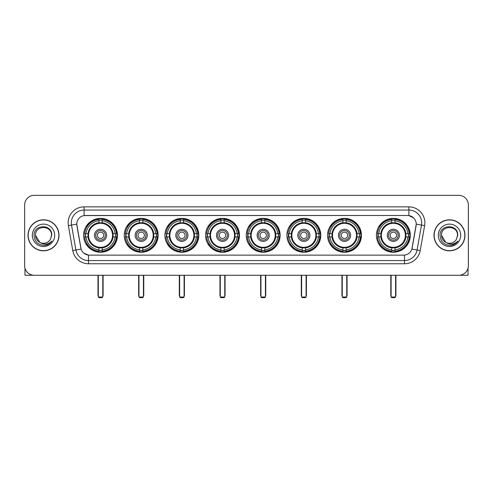 <?xml version="1.0" encoding="UTF-8"?>
<svg xmlns="http://www.w3.org/2000/svg" width="493" height="493" viewBox="0 0 493 493"><rect width="100%" height="100%" fill="white"/><g stroke="black" fill="none" stroke-linecap="round" stroke-linejoin="round"><path stroke-width="0.74" d="M246.247 235.309A16.941 16.941 0 0 0 263.188 252.256A16.941 16.941 0 0 0 280.129 235.309A16.941 16.941 0 0 0 263.188 218.368A16.941 16.941 0 0 0 246.247 235.309M124.261 235.309A16.941 16.941 0 0 0 141.201 252.256A16.941 16.941 0 0 0 158.142 235.309A16.941 16.941 0 0 0 141.201 218.368A16.941 16.941 0 0 0 124.261 235.309M164.921 235.309A16.941 16.941 0 0 0 181.862 252.256A16.941 16.941 0 0 0 198.808 235.309A16.941 16.941 0 0 0 181.862 218.368A16.941 16.941 0 0 0 164.921 235.309M205.581 235.309A16.941 16.941 0 0 0 222.528 252.256A16.941 16.941 0 0 0 239.469 235.309A16.941 16.941 0 0 0 222.528 218.368A16.941 16.941 0 0 0 205.581 235.309M286.908 235.309A16.941 16.941 0 0 0 303.848 252.256A16.941 16.941 0 0 0 320.789 235.309A16.941 16.941 0 0 0 303.848 218.368A16.941 16.941 0 0 0 286.908 235.309M327.568 235.309A16.941 16.941 0 0 0 344.508 252.256A16.941 16.941 0 0 0 361.455 235.309A16.941 16.941 0 0 0 344.508 218.368A16.941 16.941 0 0 0 327.568 235.309M376.412 235.309A16.941 16.941 0 0 0 393.359 252.256A16.941 16.941 0 0 0 410.299 235.309A16.941 16.941 0 0 0 393.359 218.368A16.941 16.941 0 0 0 376.412 235.309M83.594 235.309A16.941 16.941 0 0 0 100.541 252.256A16.941 16.941 0 0 0 117.482 235.309A16.941 16.941 0 0 0 100.541 218.368A16.941 16.941 0 0 0 83.594 235.309M72.767 250.555L68.367 225.621A15.986 15.986 0 0 1 84.106 206.863L408.894 206.863A15.986 15.986 0 0 1 424.633 225.621L420.233 250.555A15.986 15.986 0 0 1 404.494 263.761L88.506 263.761A15.986 15.986 0 0 1 72.767 250.555L75.91 250L71.516 225.067A12.787 12.787 0 0 1 84.106 210.055L408.894 210.055A12.787 12.787 0 0 1 421.484 225.067L417.09 250A12.787 12.787 0 0 1 404.494 260.563L88.506 260.563A12.787 12.787 0 0 1 75.91 250L81.098 249.082L76.754 224.142A8.634 8.634 0 0 0 76.89 225.621L80.834 247.997A8.634 8.634 0 0 0 89.332 255.134L403.668 255.134A8.634 8.634 0 0 0 412.166 247.997L416.11 225.621A8.634 8.634 0 0 0 407.612 215.49L85.388 215.49A8.634 8.634 0 0 0 76.754 224.124L76.853 222.842M85.116 236.911A15.505 15.505 0 0 1 85.116 233.713M377.934 236.911A15.505 15.505 0 0 1 377.934 233.713M329.09 236.911A15.505 15.505 0 0 1 329.09 233.713M288.43 236.911A15.505 15.505 0 0 1 288.43 233.713M207.103 236.911A15.505 15.505 0 0 1 207.103 233.713M166.443 236.911A15.505 15.505 0 0 1 166.443 233.713M125.783 236.911A15.505 15.505 0 0 1 125.783 233.713M247.763 236.911A15.505 15.505 0 0 1 247.763 233.713M28.009 235.309A15.505 15.505 0 0 0 43.513 250.814A15.505 15.505 0 0 0 59.012 235.309A15.505 15.505 0 0 0 43.513 219.81A15.505 15.505 0 0 0 28.009 235.309M433.988 235.309A15.505 15.505 0 0 0 449.487 250.814A15.505 15.505 0 0 0 464.991 235.309A15.505 15.505 0 0 0 449.487 219.81A15.505 15.505 0 0 0 433.988 235.309M84.106 206.863L84.106 215.589L407.612 215.49L408.894 215.589L413.713 218.017M403.668 255.134L89.332 255.134M88.506 263.761L88.506 255.091L83.896 253.205M424.633 225.621L416.246 224.142L411.901 249.082L420.233 250.555M468.35 204.94A9.589 9.589 0 0 0 458.761 195.351L34.239 195.351A9.589 9.589 0 0 0 24.65 204.94L24.65 265.678A9.589 9.589 0 0 0 34.239 275.273L458.761 275.273A9.589 9.589 0 0 0 468.35 265.678L468.35 204.94L468.35 265.678M24.65 204.94L24.65 265.678M458.761 195.351L34.239 195.351M34.239 275.273L458.761 275.273M58.852 235.309A15.345 15.345 0 0 0 43.513 219.97A15.345 15.345 0 0 0 28.169 235.309A15.345 15.345 0 0 0 43.513 250.654A15.345 15.345 0 0 0 58.852 235.309M39.865 242.42L35.521 235.309C35.028 224.999 51.993 224.999 51.5 235.309L50.625 238.951L51.697 235.309C52.486 223.773 33.69 224.056 34.042 235.309C34.676 242.112 38.423 245.452 45.282 245.348C48.074 244.805 50.286 243.382 51.919 241.065C48.234 244.608 44.234 245.07 39.921 242.451A7.993 7.993 0 0 0 50.625 238.951L51.5 235.42M39.921 242.451C37.129 240.911 35.662 238.532 35.521 235.309M32.322 235.309A11.191 11.191 0 0 0 43.513 246.5A11.191 11.191 0 0 0 54.698 235.309A11.191 11.191 0 0 0 43.513 224.124A11.191 11.191 0 0 0 32.322 235.309M51.894 241.095L49.066 243.856M48.998 243.899L45.331 245.335M24.97 268.137L24.97 275.273L62.05 275.273M464.831 235.309A15.345 15.345 0 0 0 449.487 219.97A15.345 15.345 0 0 0 434.148 235.309A15.345 15.345 0 0 0 449.487 250.654A15.345 15.345 0 0 0 464.831 235.309M445.795 242.396L441.5 235.309C441.007 224.999 457.972 224.999 457.479 235.309L456.604 238.951L457.677 235.309C458.465 223.773 439.67 224.056 440.021 235.309C440.656 242.112 444.403 245.452 451.261 245.348C454.053 244.805 456.265 243.382 457.898 241.065C454.213 244.608 450.214 245.07 445.9 242.451L445.894 242.451A7.993 7.993 0 0 0 456.604 238.951L457.479 235.42M445.9 242.451C443.108 240.911 441.642 238.532 441.5 235.309M438.302 235.309A11.191 11.191 0 0 0 449.487 246.5A11.191 11.191 0 0 0 460.678 235.309A11.191 11.191 0 0 0 449.487 224.124A11.191 11.191 0 0 0 438.302 235.309M454.583 244.134L451.311 245.335M112.971 236.911A12.528 12.528 0 0 0 102.137 222.885L102.137 222.885A12.528 12.528 0 0 0 88.111 236.911A12.528 12.528 0 0 0 112.971 236.911L112.971 236.911A12.528 12.528 0 0 1 102.137 247.739L102.137 249.865A14.642 14.642 0 0 0 115.091 236.911L116.44 236.911A15.986 15.986 0 0 1 102.137 251.214L102.137 249.865M85.437 236.911A15.184 15.184 0 0 1 85.437 233.713M102.137 220.211A15.184 15.184 0 0 0 98.939 220.211M115.639 233.713A15.184 15.184 0 0 1 115.639 236.911M115.091 233.713L116.44 233.713A15.986 15.986 0 0 0 102.137 219.41L102.137 222.731A12.682 12.682 0 0 1 113.119 233.713L115.091 233.713A14.642 14.642 0 0 0 102.137 220.759M85.985 236.911L84.636 236.911A15.986 15.986 0 0 0 98.939 251.214L98.939 247.893A12.682 12.682 0 0 1 87.957 236.911L85.985 236.911A14.642 14.642 0 0 0 98.939 249.865M115.091 236.911L113.119 236.911A12.682 12.682 0 0 1 102.137 247.893L102.137 247.739M88.111 236.911L88.111 236.911A12.528 12.528 0 0 0 98.939 247.739M102.137 250.413A15.184 15.184 0 0 1 98.939 250.413M98.939 220.759L98.939 219.41A15.986 15.986 0 0 0 84.636 233.713L87.957 233.713A12.682 12.682 0 0 1 98.939 222.731L98.939 220.759A14.642 14.642 0 0 0 85.985 233.713M112.558 235.309A12.017 12.017 0 0 1 100.541 247.332A12.017 12.017 0 0 1 88.518 235.309A12.017 12.017 0 0 1 100.541 223.292A12.017 12.017 0 0 1 112.558 235.309M106.611 235.309A6.076 6.076 0 0 0 100.541 229.239A6.076 6.076 0 0 0 94.465 235.309A6.076 6.076 0 0 0 100.541 241.385A6.076 6.076 0 0 0 106.611 235.309M105.336 235.309A4.794 4.794 0 0 0 100.541 230.514A4.794 4.794 0 0 0 95.747 235.309A4.794 4.794 0 0 0 100.541 240.109A4.794 4.794 0 0 0 105.336 235.309M103.733 235.309A3.198 3.198 0 0 1 100.541 238.507A3.198 3.198 0 0 1 97.343 235.309A3.198 3.198 0 0 1 100.541 232.117A3.198 3.198 0 0 1 103.733 235.309A3.198 3.198 0 0 1 100.541 238.507A3.198 3.198 0 0 1 97.343 235.309A3.198 3.198 0 0 1 100.541 232.117A3.198 3.198 0 0 1 103.733 235.309M87.088 226.681L86.33 226.681A16.62 16.62 0 0 1 117.161 235.309A16.62 16.62 0 0 1 86.33 243.943L87.088 243.943M98.304 275.273L98.304 297.008L102.778 297.008L102.778 275.273M98.304 297.008L98.939 297.649L102.137 297.649L102.778 297.008M153.631 236.911A12.528 12.528 0 0 0 142.797 222.885L142.797 222.885A12.528 12.528 0 0 0 128.772 236.911A12.528 12.528 0 0 0 153.631 236.911L153.631 236.911A12.528 12.528 0 0 1 142.797 247.739L142.797 249.865A14.642 14.642 0 0 0 155.757 236.911L157.107 236.911A15.986 15.986 0 0 1 142.797 251.214L142.797 249.865M126.103 236.911A15.184 15.184 0 0 1 126.103 233.713M142.797 220.211A15.184 15.184 0 0 0 139.605 220.211M156.299 233.713A15.184 15.184 0 0 1 156.299 236.911M155.757 233.713L157.107 233.713A15.986 15.986 0 0 0 142.797 219.41L142.797 222.731A12.682 12.682 0 0 1 153.779 233.713L155.757 233.713A14.642 14.642 0 0 0 142.797 220.759M126.646 236.911L125.296 236.911A15.986 15.986 0 0 0 139.605 251.214L139.605 247.893A12.682 12.682 0 0 1 128.624 236.911L126.646 236.911A14.642 14.642 0 0 0 139.605 249.865M155.757 236.911L153.779 236.911A12.682 12.682 0 0 1 142.797 247.893L142.797 247.739M128.772 236.911L128.772 236.911A12.528 12.528 0 0 0 139.605 247.739M142.797 250.413A15.184 15.184 0 0 1 139.605 250.413M139.605 220.759L139.605 219.41A15.986 15.986 0 0 0 125.296 233.713L128.624 233.713A12.682 12.682 0 0 1 139.605 222.731L139.605 220.759A14.642 14.642 0 0 0 126.646 233.713M153.218 235.309A12.017 12.017 0 0 1 141.201 247.332A12.017 12.017 0 0 1 129.184 235.309A12.017 12.017 0 0 1 141.201 223.292A12.017 12.017 0 0 1 153.218 235.309M147.278 235.309A6.076 6.076 0 0 0 141.201 229.239A6.076 6.076 0 0 0 135.125 235.309A6.076 6.076 0 0 0 141.201 241.385A6.076 6.076 0 0 0 147.278 235.309M145.996 235.309A4.794 4.794 0 0 0 141.201 230.514A4.794 4.794 0 0 0 136.407 235.309A4.794 4.794 0 0 0 141.201 240.109A4.794 4.794 0 0 0 145.996 235.309M144.4 235.309A3.198 3.198 0 0 1 141.201 238.507A3.198 3.198 0 0 1 138.003 235.309A3.198 3.198 0 0 1 141.201 232.117A3.198 3.198 0 0 1 144.4 235.309A3.198 3.198 0 0 1 141.201 238.507A3.198 3.198 0 0 1 138.003 235.309A3.198 3.198 0 0 1 141.201 232.117A3.198 3.198 0 0 1 144.4 235.309M127.749 226.681L126.997 226.681A16.62 16.62 0 0 1 157.822 235.309A16.62 16.62 0 0 1 126.997 243.943L127.749 243.943M138.964 275.273L138.964 297.008L143.438 297.008L143.438 275.273M138.964 297.008L139.605 297.649L142.797 297.649L143.438 297.008M194.291 236.911A12.528 12.528 0 0 0 183.464 222.885L183.464 222.885A12.528 12.528 0 0 0 169.432 236.911A12.528 12.528 0 0 0 194.291 236.911L194.291 236.911A12.528 12.528 0 0 1 183.464 247.739L183.464 249.865A14.642 14.642 0 0 0 196.417 236.911L197.767 236.911A15.986 15.986 0 0 1 183.464 251.214L183.464 249.865M166.763 236.911A15.184 15.184 0 0 1 166.763 233.713M183.464 220.211A15.184 15.184 0 0 0 180.265 220.211M196.966 233.713A15.184 15.184 0 0 1 196.966 236.911M196.417 233.713L197.767 233.713A15.986 15.986 0 0 0 183.464 219.41L183.464 222.731A12.682 12.682 0 0 1 194.445 233.713L196.417 233.713A14.642 14.642 0 0 0 183.464 220.759M167.312 236.911L165.962 236.911A15.986 15.986 0 0 0 180.265 251.214L180.265 247.893A12.682 12.682 0 0 1 169.284 236.911L167.312 236.911A14.642 14.642 0 0 0 180.265 249.865M196.417 236.911L194.445 236.911A12.682 12.682 0 0 1 183.464 247.893L183.464 247.739M169.432 236.911L169.432 236.911A12.528 12.528 0 0 0 180.265 247.739M183.464 250.413A15.184 15.184 0 0 1 180.265 250.413M180.265 220.759L180.265 219.41A15.986 15.986 0 0 0 165.962 233.713L169.284 233.713A12.682 12.682 0 0 1 180.265 222.731L180.265 220.759A14.642 14.642 0 0 0 167.312 233.713M193.885 235.309A12.017 12.017 0 0 1 181.862 247.332A12.017 12.017 0 0 1 169.845 235.309A12.017 12.017 0 0 1 181.862 223.292A12.017 12.017 0 0 1 193.885 235.309M187.938 235.309A6.076 6.076 0 0 0 181.862 229.239A6.076 6.076 0 0 0 175.791 235.309A6.076 6.076 0 0 0 181.862 241.385A6.076 6.076 0 0 0 187.938 235.309M186.656 235.309A4.794 4.794 0 0 0 181.862 230.514A4.794 4.794 0 0 0 177.067 235.309A4.794 4.794 0 0 0 181.862 240.109A4.794 4.794 0 0 0 186.656 235.309M185.06 235.309A3.198 3.198 0 0 1 181.862 238.507A3.198 3.198 0 0 1 178.669 235.309A3.198 3.198 0 0 1 181.862 232.117A3.198 3.198 0 0 1 185.06 235.309A3.198 3.198 0 0 1 181.862 238.507A3.198 3.198 0 0 1 178.669 235.309A3.198 3.198 0 0 1 181.862 232.117A3.198 3.198 0 0 1 185.06 235.309M168.409 226.681L167.657 226.681A16.62 16.62 0 0 1 198.488 235.309A16.62 16.62 0 0 1 167.657 243.943L168.409 243.943M179.625 275.273L179.625 297.008L184.099 297.008L184.099 275.273M179.625 297.008L180.265 297.649L183.464 297.649L184.099 297.008M234.951 236.911A12.528 12.528 0 0 0 224.124 222.885L224.124 222.885A12.528 12.528 0 0 0 210.098 236.911A12.528 12.528 0 0 0 234.951 236.911L234.951 236.911A12.528 12.528 0 0 1 224.124 247.739L224.124 249.865A14.642 14.642 0 0 0 237.078 236.911L238.427 236.911A15.986 15.986 0 0 1 224.124 251.214L224.124 249.865M207.424 236.911A15.184 15.184 0 0 1 207.424 233.713M224.124 220.211A15.184 15.184 0 0 0 220.926 220.211M237.626 233.713A15.184 15.184 0 0 1 237.626 236.911M237.078 233.713L238.427 233.713A15.986 15.986 0 0 0 224.124 219.41L224.124 222.731A12.682 12.682 0 0 1 235.106 233.713L237.078 233.713A14.642 14.642 0 0 0 224.124 220.759M207.972 236.911L206.622 236.911A15.986 15.986 0 0 0 220.926 251.214L220.926 247.893A12.682 12.682 0 0 1 209.944 236.911L207.972 236.911A14.642 14.642 0 0 0 220.926 249.865M237.078 236.911L235.106 236.911A12.682 12.682 0 0 1 224.124 247.893L224.124 247.739M210.098 236.911L210.098 236.911A12.528 12.528 0 0 0 220.926 247.739M224.124 250.413A15.184 15.184 0 0 1 220.926 250.413M220.926 220.759L220.926 219.41A15.986 15.986 0 0 0 206.622 233.713L209.944 233.713A12.682 12.682 0 0 1 220.926 222.731L220.926 220.759A14.642 14.642 0 0 0 207.972 233.713M234.545 235.309A12.017 12.017 0 0 1 222.528 247.332A12.017 12.017 0 0 1 210.505 235.309A12.017 12.017 0 0 1 222.528 223.292A12.017 12.017 0 0 1 234.545 235.309M228.598 235.309A6.076 6.076 0 0 0 222.528 229.239A6.076 6.076 0 0 0 216.452 235.309A6.076 6.076 0 0 0 222.528 241.385A6.076 6.076 0 0 0 228.598 235.309M227.322 235.309A4.794 4.794 0 0 0 222.528 230.514A4.794 4.794 0 0 0 217.727 235.309A4.794 4.794 0 0 0 222.528 240.109A4.794 4.794 0 0 0 227.322 235.309M225.72 235.309A3.198 3.198 0 0 1 222.528 238.507A3.198 3.198 0 0 1 219.33 235.309A3.198 3.198 0 0 1 222.528 232.117A3.198 3.198 0 0 1 225.72 235.309A3.198 3.198 0 0 1 222.528 238.507A3.198 3.198 0 0 1 219.33 235.309A3.198 3.198 0 0 1 222.528 232.117A3.198 3.198 0 0 1 225.72 235.309M209.075 226.681L208.317 226.681A16.62 16.62 0 0 1 239.148 235.309A16.62 16.62 0 0 1 208.317 243.943L209.075 243.943M220.285 275.273L220.285 297.008L224.765 297.008L224.765 275.273M220.285 297.008L220.926 297.649L224.124 297.649L224.765 297.008M275.618 236.911A12.528 12.528 0 0 0 264.784 222.885L264.784 222.885A12.528 12.528 0 0 0 250.758 236.911A12.528 12.528 0 0 0 275.618 236.911L275.618 236.911A12.528 12.528 0 0 1 264.784 247.739L264.784 249.865A14.642 14.642 0 0 0 277.738 236.911L279.087 236.911A15.986 15.986 0 0 1 264.784 251.214L264.784 249.865M248.084 236.911A15.184 15.184 0 0 1 248.084 233.713M264.784 220.211A15.184 15.184 0 0 0 261.586 220.211M278.286 233.713A15.184 15.184 0 0 1 278.286 236.911M277.738 233.713L279.087 233.713A15.986 15.986 0 0 0 264.784 219.41L264.784 222.731A12.682 12.682 0 0 1 275.766 233.713L277.738 233.713A14.642 14.642 0 0 0 264.784 220.759M248.632 236.911L247.283 236.911A15.986 15.986 0 0 0 261.586 251.214L261.586 247.893A12.682 12.682 0 0 1 250.604 236.911L248.632 236.911A14.642 14.642 0 0 0 261.586 249.865M277.738 236.911L275.766 236.911A12.682 12.682 0 0 1 264.784 247.893L264.784 247.739M250.758 236.911L250.758 236.911A12.528 12.528 0 0 0 261.586 247.739M264.784 250.413A15.184 15.184 0 0 1 261.586 250.413M261.586 220.759L261.586 219.41A15.986 15.986 0 0 0 247.283 233.713L250.604 233.713A12.682 12.682 0 0 1 261.586 222.731L261.586 220.759A14.642 14.642 0 0 0 248.632 233.713M275.205 235.309A12.017 12.017 0 0 1 263.188 247.332A12.017 12.017 0 0 1 251.165 235.309A12.017 12.017 0 0 1 263.188 223.292A12.017 12.017 0 0 1 275.205 235.309M269.258 235.309A6.076 6.076 0 0 0 263.188 229.239A6.076 6.076 0 0 0 257.112 235.309A6.076 6.076 0 0 0 263.188 241.385A6.076 6.076 0 0 0 269.258 235.309M267.982 235.309A4.794 4.794 0 0 0 263.188 230.514A4.794 4.794 0 0 0 258.394 235.309A4.794 4.794 0 0 0 263.188 240.109A4.794 4.794 0 0 0 267.982 235.309M266.386 235.309A3.198 3.198 0 0 1 263.188 238.507A3.198 3.198 0 0 1 259.99 235.309A3.198 3.198 0 0 1 263.188 232.117A3.198 3.198 0 0 1 266.386 235.309A3.198 3.198 0 0 1 263.188 238.507A3.198 3.198 0 0 1 259.99 235.309A3.198 3.198 0 0 1 263.188 232.117A3.198 3.198 0 0 1 266.386 235.309M249.735 226.681L248.977 226.681A16.62 16.62 0 0 1 279.808 235.309A16.62 16.62 0 0 1 248.977 243.943L249.735 243.943M260.951 275.273L260.951 297.008L265.425 297.008L265.425 275.273M260.951 297.008L261.586 297.649L264.784 297.649L265.425 297.008M316.278 236.911A12.528 12.528 0 0 0 305.444 222.885L305.444 222.885A12.528 12.528 0 0 0 291.418 236.911A12.528 12.528 0 0 0 316.278 236.911L316.278 236.911A12.528 12.528 0 0 1 305.444 247.739L305.444 249.865A14.642 14.642 0 0 0 318.404 236.911L319.754 236.911A15.986 15.986 0 0 1 305.444 251.214L305.444 249.865M288.75 236.911A15.184 15.184 0 0 1 288.75 233.713M305.444 220.211A15.184 15.184 0 0 0 302.252 220.211M318.946 233.713A15.184 15.184 0 0 1 318.946 236.911M318.404 233.713L319.754 233.713A15.986 15.986 0 0 0 305.444 219.41L305.444 222.731A12.682 12.682 0 0 1 316.426 233.713L318.404 233.713A14.642 14.642 0 0 0 305.444 220.759M289.292 236.911L287.943 236.911A15.986 15.986 0 0 0 302.252 251.214L302.252 247.893A12.682 12.682 0 0 1 291.271 236.911L289.292 236.911A14.642 14.642 0 0 0 302.252 249.865M318.404 236.911L316.426 236.911A12.682 12.682 0 0 1 305.444 247.893L305.444 247.739M291.418 236.911L291.418 236.911A12.528 12.528 0 0 0 302.252 247.739M305.444 250.413A15.184 15.184 0 0 1 302.252 250.413M302.252 220.759L302.252 219.41A15.986 15.986 0 0 0 287.943 233.713L291.271 233.713A12.682 12.682 0 0 1 302.252 222.731L302.252 220.759A14.642 14.642 0 0 0 289.292 233.713M315.865 235.309A12.017 12.017 0 0 1 303.848 247.332A12.017 12.017 0 0 1 291.831 235.309A12.017 12.017 0 0 1 303.848 223.292A12.017 12.017 0 0 1 315.865 235.309M309.924 235.309A6.076 6.076 0 0 0 303.848 229.239A6.076 6.076 0 0 0 297.772 235.309A6.076 6.076 0 0 0 303.848 241.385A6.076 6.076 0 0 0 309.924 235.309M308.643 235.309A4.794 4.794 0 0 0 303.848 230.514A4.794 4.794 0 0 0 299.054 235.309A4.794 4.794 0 0 0 303.848 240.109A4.794 4.794 0 0 0 308.643 235.309M307.047 235.309A3.198 3.198 0 0 1 303.848 238.507A3.198 3.198 0 0 1 300.65 235.309A3.198 3.198 0 0 1 303.848 232.117A3.198 3.198 0 0 1 307.047 235.309A3.198 3.198 0 0 1 303.848 238.507A3.198 3.198 0 0 1 300.65 235.309A3.198 3.198 0 0 1 303.848 232.117A3.198 3.198 0 0 1 307.047 235.309M290.395 226.681L289.644 226.681A16.62 16.62 0 0 1 320.468 235.309A16.62 16.62 0 0 1 289.644 243.943L290.395 243.943M301.611 275.273L301.611 297.008L306.085 297.008L306.085 275.273M301.611 297.008L302.252 297.649L305.444 297.649L306.085 297.008M356.938 236.911A12.528 12.528 0 0 0 346.111 222.885L346.111 222.885A12.528 12.528 0 0 0 332.085 236.911A12.528 12.528 0 0 0 356.938 236.911L356.938 236.911A12.528 12.528 0 0 1 346.111 247.739L346.111 249.865A14.642 14.642 0 0 0 359.064 236.911L360.414 236.911A15.986 15.986 0 0 1 346.111 251.214L346.111 249.865M329.41 236.911A15.184 15.184 0 0 1 329.41 233.713M346.111 220.211A15.184 15.184 0 0 0 342.912 220.211M359.613 233.713A15.184 15.184 0 0 1 359.613 236.911M359.064 233.713L360.414 233.713A15.986 15.986 0 0 0 346.111 219.41L346.111 222.731A12.682 12.682 0 0 1 357.092 233.713L359.064 233.713A14.642 14.642 0 0 0 346.111 220.759M329.959 236.911L328.609 236.911A15.986 15.986 0 0 0 342.912 251.214L342.912 247.893A12.682 12.682 0 0 1 331.931 236.911L329.959 236.911A14.642 14.642 0 0 0 342.912 249.865M359.064 236.911L357.092 236.911A12.682 12.682 0 0 1 346.111 247.893L346.111 247.739M332.085 236.911L332.085 236.911A12.528 12.528 0 0 0 342.912 247.739M346.111 250.413A15.184 15.184 0 0 1 342.912 250.413M342.912 220.759L342.912 219.41A15.986 15.986 0 0 0 328.609 233.713L331.931 233.713A12.682 12.682 0 0 1 342.912 222.731L342.912 220.759A14.642 14.642 0 0 0 329.959 233.713M356.531 235.309A12.017 12.017 0 0 1 344.508 247.332A12.017 12.017 0 0 1 332.492 235.309A12.017 12.017 0 0 1 344.508 223.292A12.017 12.017 0 0 1 356.531 235.309M350.585 235.309A6.076 6.076 0 0 0 344.508 229.239A6.076 6.076 0 0 0 338.438 235.309A6.076 6.076 0 0 0 344.508 241.385A6.076 6.076 0 0 0 350.585 235.309M349.303 235.309A4.794 4.794 0 0 0 344.508 230.514A4.794 4.794 0 0 0 339.714 235.309A4.794 4.794 0 0 0 344.508 240.109A4.794 4.794 0 0 0 349.303 235.309M347.707 235.309A3.198 3.198 0 0 1 344.508 238.507A3.198 3.198 0 0 1 341.316 235.309A3.198 3.198 0 0 1 344.508 232.117A3.198 3.198 0 0 1 347.707 235.309A3.198 3.198 0 0 1 344.508 238.507A3.198 3.198 0 0 1 341.316 235.309A3.198 3.198 0 0 1 344.508 232.117A3.198 3.198 0 0 1 347.707 235.309M331.056 226.681L330.304 226.681A16.62 16.62 0 0 1 361.135 235.309A16.62 16.62 0 0 1 330.304 243.943L331.056 243.943M342.271 275.273L342.271 297.008L346.745 297.008L346.745 275.273M342.271 297.008L342.912 297.649L346.111 297.649L346.745 297.008M405.782 236.911A12.528 12.528 0 0 0 394.955 222.885L394.955 222.885A12.528 12.528 0 0 0 380.929 236.911A12.528 12.528 0 0 0 405.782 236.911L405.782 236.911A12.528 12.528 0 0 1 394.955 247.739L394.955 249.865A14.642 14.642 0 0 0 407.908 236.911L409.258 236.911A15.986 15.986 0 0 1 394.955 251.214L394.955 249.865M378.254 236.911A15.184 15.184 0 0 1 378.254 233.713M394.955 220.211A15.184 15.184 0 0 0 391.756 220.211M408.457 233.713A15.184 15.184 0 0 1 408.457 236.911M407.908 233.713L409.258 233.713A15.986 15.986 0 0 0 394.955 219.41L394.955 222.731A12.682 12.682 0 0 1 405.936 233.713L407.908 233.713A14.642 14.642 0 0 0 394.955 220.759M378.803 236.911L377.453 236.911A15.986 15.986 0 0 0 391.756 251.214L391.756 247.893A12.682 12.682 0 0 1 380.775 236.911L378.803 236.911A14.642 14.642 0 0 0 391.756 249.865M407.908 236.911L405.936 236.911A12.682 12.682 0 0 1 394.955 247.893L394.955 247.739M380.929 236.911L380.929 236.911A12.528 12.528 0 0 0 391.756 247.739M394.955 250.413A15.184 15.184 0 0 1 391.756 250.413M391.756 220.759L391.756 219.41A15.986 15.986 0 0 0 377.453 233.713L380.775 233.713A12.682 12.682 0 0 1 391.756 222.731L391.756 220.759A14.642 14.642 0 0 0 378.803 233.713M405.375 235.309A12.017 12.017 0 0 1 393.359 247.332A12.017 12.017 0 0 1 381.335 235.309A12.017 12.017 0 0 1 393.359 223.292A12.017 12.017 0 0 1 405.375 235.309M399.429 235.309A6.076 6.076 0 0 0 393.359 229.239A6.076 6.076 0 0 0 387.282 235.309A6.076 6.076 0 0 0 393.359 241.385A6.076 6.076 0 0 0 399.429 235.309M398.153 235.309A4.794 4.794 0 0 0 393.359 230.514A4.794 4.794 0 0 0 388.558 235.309A4.794 4.794 0 0 0 393.359 240.109A4.794 4.794 0 0 0 398.153 235.309M396.551 235.309A3.198 3.198 0 0 1 393.359 238.507A3.198 3.198 0 0 1 390.16 235.309A3.198 3.198 0 0 1 393.359 232.117A3.198 3.198 0 0 1 396.551 235.309M379.906 226.681L379.148 226.681A16.62 16.62 0 0 1 409.979 235.309A16.62 16.62 0 0 1 379.148 243.943L379.906 243.943M391.115 275.273L391.115 297.008L395.596 297.008L395.596 275.273M391.115 297.008L391.756 297.649L394.955 297.649L395.596 297.008M468.03 268.137L468.03 275.273L430.95 275.273M408.894 206.863L408.894 215.589M68.367 225.621L71.516 225.067A12.787 12.787 0 0 1 71.319 222.842M71.516 225.067L76.754 224.142M404.494 255.091L404.494 263.761M97.984 275.273L97.984 295.091L98.304 295.091M100.541 238.507A3.198 3.198 0 0 1 97.343 235.309A3.198 3.198 0 0 1 100.541 232.117M102.778 295.091L103.099 295.091L103.099 275.273M98.939 250.555A15.326 15.326 0 0 0 102.137 250.555M115.781 236.911A15.326 15.326 0 0 0 115.781 233.713M102.137 220.069A15.326 15.326 0 0 0 98.939 220.069M138.644 275.273L138.644 295.091L138.964 295.091M141.201 238.507A3.198 3.198 0 0 1 138.003 235.309A3.198 3.198 0 0 1 141.201 232.117M143.438 295.091L143.759 295.091L143.759 275.273M139.605 250.555A15.326 15.326 0 0 0 142.797 250.555M156.447 236.911A15.326 15.326 0 0 0 156.447 233.713M142.797 220.069A15.326 15.326 0 0 0 139.605 220.069M179.304 275.273L179.304 295.091L179.625 295.091M181.862 238.507A3.198 3.198 0 0 1 178.669 235.309A3.198 3.198 0 0 1 181.862 232.117M184.099 295.091L184.419 295.091L184.419 275.273M180.265 250.555A15.326 15.326 0 0 0 183.464 250.555M197.108 236.911A15.326 15.326 0 0 0 197.108 233.713M183.464 220.069A15.326 15.326 0 0 0 180.265 220.069M219.97 275.273L219.97 295.091L220.285 295.091M222.528 238.507A3.198 3.198 0 0 1 219.33 235.309A3.198 3.198 0 0 1 222.528 232.117M224.765 295.091L225.079 295.091L225.079 275.273M220.926 250.555A15.326 15.326 0 0 0 224.124 250.555M237.768 236.911A15.326 15.326 0 0 0 237.768 233.713M224.124 220.069A15.326 15.326 0 0 0 220.926 220.069M260.631 275.273L260.631 295.091L260.951 295.091M263.188 238.507A3.198 3.198 0 0 1 259.99 235.309A3.198 3.198 0 0 1 263.188 232.117M265.425 295.091L265.745 295.091L265.745 275.273M261.586 250.555A15.326 15.326 0 0 0 264.784 250.555M278.428 236.911A15.326 15.326 0 0 0 278.428 233.713M264.784 220.069A15.326 15.326 0 0 0 261.586 220.069M301.291 275.273L301.291 295.091L301.611 295.091M303.848 238.507A3.198 3.198 0 0 1 300.65 235.309A3.198 3.198 0 0 1 303.848 232.117M306.085 295.091L306.406 295.091L306.406 275.273M302.252 250.555A15.326 15.326 0 0 0 305.444 250.555M319.094 236.911A15.326 15.326 0 0 0 319.094 233.713M305.444 220.069A15.326 15.326 0 0 0 302.252 220.069M341.951 275.273L341.951 295.091L342.271 295.091M346.745 295.091L347.066 295.091L347.066 275.273M342.912 250.555A15.326 15.326 0 0 0 346.111 250.555M359.754 236.911A15.326 15.326 0 0 0 359.754 233.713M346.111 220.069A15.326 15.326 0 0 0 342.912 220.069M390.801 275.273L390.801 295.091L391.115 295.091M393.359 238.507A3.198 3.198 0 0 1 390.16 235.309A3.198 3.198 0 0 1 393.359 232.117M395.596 295.091L395.916 295.091L395.916 275.273M391.756 250.555A15.326 15.326 0 0 0 394.955 250.555M408.598 236.911A15.326 15.326 0 0 0 408.598 233.713M394.955 220.069A15.326 15.326 0 0 0 391.756 220.069M97.984 295.091A2.557 2.557 0 0 0 98.304 296.33M102.778 296.33A2.557 2.557 0 0 0 103.099 295.091M138.644 295.091A2.557 2.557 0 0 0 138.964 296.33M143.438 296.33A2.557 2.557 0 0 0 143.759 295.091M179.304 295.091A2.557 2.557 0 0 0 179.625 296.33M184.099 296.33A2.557 2.557 0 0 0 184.419 295.091M219.97 295.091A2.557 2.557 0 0 0 220.285 296.33M224.765 296.33A2.557 2.557 0 0 0 225.079 295.091M260.631 295.091A2.557 2.557 0 0 0 260.951 296.33M265.425 296.33A2.557 2.557 0 0 0 265.745 295.091M301.291 295.091A2.557 2.557 0 0 0 301.611 296.33M306.085 296.33A2.557 2.557 0 0 0 306.406 295.091M341.951 295.091A2.557 2.557 0 0 0 342.271 296.33M346.745 296.33A2.557 2.557 0 0 0 347.066 295.091M390.801 295.091A2.557 2.557 0 0 0 391.115 296.33M395.596 296.33A2.557 2.557 0 0 0 395.916 295.091"/></g></svg>
